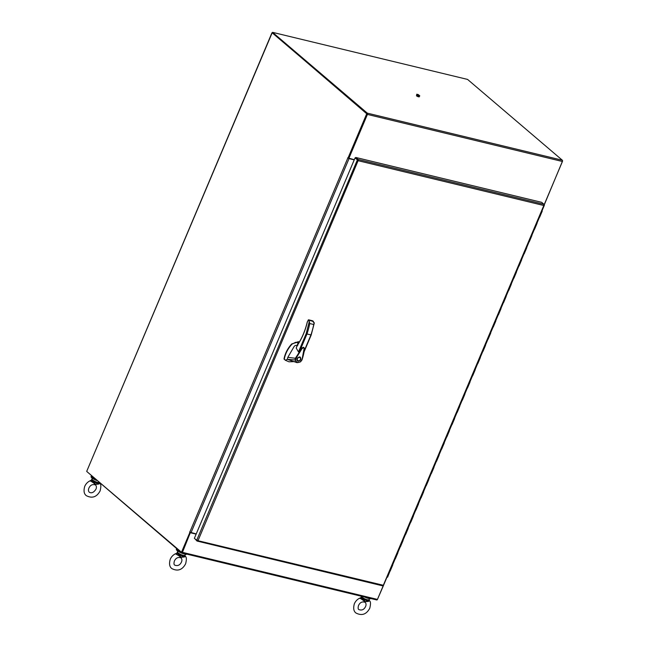 <?xml version="1.0" encoding="UTF-8"?>
<svg xmlns="http://www.w3.org/2000/svg" width="647" height="647" viewBox="0 0 647 647"><rect width="100%" height="100%" fill="white"/><g stroke="black" fill="none" stroke-linecap="round" stroke-linejoin="round"><path stroke-width="0.97" d="M467.571 79.419L562.348 160.23L367.334 113.16L272.565 32.35L467.571 79.419M367.334 113.16A0.97 0.55 103.6 0 1 367.423 114.422L348.862 158.369L367.116 114.163M367.092 113.743L272.314 32.932L272.565 32.35M544.176 204.695L562.429 161.491A0.97 0.55 -76.4 0 0 562.348 160.23M348.563 158.297L354.305 159.696L348.037 157.981L366.728 113.751L367.245 113.872L272.541 33.094M181.904 552.271L190.388 532.546L182.438 552.344A0.97 0.55 103.6 0 1 181.758 552.902A0.97 0.55 103.6 0 1 181.613 552.829L86.989 471.663M376.627 599.89A0.97 0.55 -76.4 0 0 376.764 599.963A0.97 0.55 -76.4 0 0 377.444 599.405L383.153 585.907M191.027 532.683L196.219 533.937L189.611 532.077L191.027 532.683L349.04 158.612L347.779 157.763L348.862 158.369M190.687 532.804L196.138 534.123M92.125 476.524A5.103 1.165 22.9 0 0 92.739 477.251A5.103 1.165 22.9 0 0 94.025 478.141M96.807 480.511A5.952 1.359 -157.1 0 1 91.033 476.621L91.332 475.917A5.952 1.359 -157.1 0 1 91.356 475.868M94.794 478.796A5.952 1.359 -157.1 0 1 91.332 475.917M417.744 94.761L418.892 95.319L417.744 94.761M418.269 94.583L416.749 94.211L416.757 94.688L419.814 95.902L418.269 94.583M416.757 94.688L416.749 94.211M416.7 94.883L416.466 95.861L417.808 96.597L418.188 95.699L419.814 95.902M416.676 94.874L418.286 95.53M417.808 96.597L419.151 96.921L419.523 96.031M416.846 94.963L416.466 95.861M395.236 558.709L392.656 564.807M400.388 546.505L397.816 552.603M405.548 534.301L402.968 540.407M410.699 522.097L408.12 528.203M415.851 509.901L413.279 515.999M421.011 497.697L418.431 503.795M426.163 485.493L423.583 491.591M431.314 473.289L428.743 479.387M436.474 461.085L433.894 467.191M441.626 448.881L439.046 454.987M446.786 436.685L444.206 442.783M451.938 424.481L449.358 430.578M457.089 412.276L454.517 418.374M462.249 400.072L459.669 406.17M467.401 387.868L464.821 393.974M472.553 375.664L469.981 381.77M477.712 363.468L475.133 369.566M482.864 351.264L480.284 357.362M488.016 339.06L485.444 345.158M493.176 326.856L490.596 332.954M498.327 314.652L495.748 320.758M503.479 302.448L500.907 308.554M508.639 290.252L506.059 296.35M513.791 278.048L511.211 284.146M518.943 265.844L516.371 271.942M524.102 253.64L521.522 259.738M529.254 241.436L526.682 247.542M534.414 229.232L531.834 235.338M539.566 217.036L536.986 223.134M390.084 570.913L387.602 577.164M562.55 161.014L544.2 204.962A0.97 0.55 -76.4 0 0 543.981 204.315L541.66 202.333L355.81 157.472L358.139 159.453A0.97 0.55 103.6 0 1 358.349 160.108L358.478 160.78L355.049 157.933L194.375 538.304L196.696 540.285L198.055 540.568L197.472 540.949A0.97 0.55 103.6 0 1 197.109 541.062A0.97 0.55 103.6 0 1 196.971 540.989L194.796 538.66M382.822 585.842A0.97 0.55 -76.4 0 0 382.959 585.915A0.97 0.55 -76.4 0 0 383.323 585.81L544.378 205.204M383.267 585.43L543.812 205.503L358.478 160.78L355.567 158.054L358.179 160.521M197.416 540.577L383.38 585.292M358.349 160.108L198.055 540.56M543.941 205.059L543.812 205.511M355.049 157.933L355.81 157.472M357.888 160.035L358.478 160.78M298.51 343.064L297.79 344.527M298.623 343.161A1.278 0.728 -76.4 0 0 298.097 343.824A1.278 0.728 -76.4 0 0 297.968 344.261M298.202 342.821L295.663 342.295L292.007 344.139C287.947 348.555 285.384 353.513 284.3 359.02L285.327 360.25L288.966 361.81L294.919 361.584M299.812 356.95C301.664 358.964 301.057 360.387 298.008 361.22C296.156 359.206 296.755 357.783 299.812 356.95L300.451 357.273M297.175 360.711L298.178 360.929M300.612 358.074L300.24 357.12M300.014 357.387L299.238 356.909M296.811 359.756L297.402 360.452M298.13 360.913C296.544 359.19 297.062 357.969 299.682 357.257C301.267 358.98 300.75 360.201 298.13 360.913L297.183 360.298M297.814 345.344L295.258 345.482L294.288 346.234L287.818 357.346L295.38 358.268L302.068 347.892L303.661 347.261L304.422 348.442L301.979 359.829L300.507 361.851L297.094 362.676L295.089 359.975L295.396 358.268L295.881 358.511L301.259 349.857C302.173 348.102 303.144 347.552 304.179 348.199L301.987 359.829M300.54 361.851L302.02 359.902C303.483 355.227 304.308 351.442 304.478 348.555L303.629 347.253L298.469 351.928L296.197 348.013L297.248 345.361M311.094 334.96L306.144 333.763L309.306 321.454L308.635 319.836L307.382 321.834C305.263 330.803 301.89 338.68 297.272 345.458L296.73 346.986M297.28 345.28L298.243 342.837M287.818 357.346L287.308 359.328L295.574 360.007C296.189 362.603 297.822 363.169 300.475 361.697L301.825 359.918M296.819 342.392L291.757 343.921C287.697 348.337 285.125 353.302 284.041 358.802L284.227 359.425M285.327 360.25L287.308 359.328L297.094 362.676L300.531 361.859M298.008 361.22L297.361 360.897M295.881 358.511L295.574 360.007M284.041 358.802L284.243 359.433L284.041 358.802M296.561 342.174L297.458 342.546M298.008 342.635L297.208 342.336M312.954 321.543L314.248 323.265L311.175 335.057L304.041 351.936M314.256 322.643L313.738 324.511A50.337 28.654 103.6 0 1 310.9 335.049L304.211 350.892M309.129 320.257L313.52 321.519L312.776 320.888L308.441 319.836M298.72 343.08L297.41 342.126M298.938 342.724L298.186 341.729L297.466 342.158M297.272 345.458L297.264 345.304C301.858 338.567 305.206 330.746 307.309 321.826L307.479 321.866M308.012 320.346L308.287 320.039L309.315 321.446L309.767 323.549A50.337 28.654 -76.4 0 1 306.937 334.087L300.054 350.383M307.382 321.834L308.579 319.804L312.477 320.766M299.682 357.257L300.232 357.532L299.836 357.193M187.088 554.188A5.952 1.359 -157.1 0 1 184.597 554.034A5.952 1.359 -157.1 0 1 178.847 551.729A5.952 1.359 -157.1 0 1 176.332 549.352L176.631 548.648A5.952 1.359 -157.1 0 1 176.655 548.599M180.092 551.527A5.952 1.359 -157.1 0 1 176.631 548.648M177.424 549.254A5.103 1.165 22.9 0 0 178.038 549.982A5.103 1.165 22.9 0 0 179.324 550.872M371.224 598.629A5.952 1.359 -157.1 0 1 368.733 598.475A5.952 1.359 -157.1 0 1 364.762 597.068M272.363 32.827L366.728 113.751M271.942 32.835L86.714 471.339L272.063 33.029M181.492 552.255L189.87 532.424L190.388 532.546L182.009 552.376L181.492 552.255L86.835 471.534M367.245 113.872L348.555 158.103L348.037 157.981M354.232 159.866L349.04 158.612M377.387 599.534L383.469 585.535M98.579 484.102L95.271 484.352L98.854 483.204L98.579 484.102L99.913 483.422M92.23 478.157L91.542 479.977L90.224 480.721C87.701 481.91 85.865 483.802 84.717 486.39C83.455 490.895 84.013 494.001 86.391 495.707C92.238 498.659 96.815 497.042 100.131 490.863C101.086 486.851 101.069 484.425 100.075 483.608L99.565 482.864M93.969 482.355L94.608 482.177L95.271 484.352L93.427 482.864L93.969 482.355L91.793 480.503M90.224 480.721L93.427 482.864M99.533 482.525L98.854 483.204A3.882 0.882 -157.1 0 1 98.821 483.22A3.882 0.882 -157.1 0 1 94.608 482.177L94.883 481.4L92.367 479.904L91.987 478.934M99.274 482.921L99.169 482.347L98.854 483.204L99.274 482.921M98.659 483.487L99.169 482.347M90.313 481.101L91.745 480.551L94.664 481.813M92.367 479.904L91.745 480.551L91.866 479.427L91.745 480.551M178.936 555.773L180.78 557.261L180.117 555.094L178.936 555.773L175.822 554.018L177.052 552.894L177.747 551.042M177.496 551.842L177.868 552.821L180.392 554.317L180.165 554.722L177.254 553.468L175.822 554.018M175.733 553.63C173.21 554.827 171.374 556.711 170.226 559.307C168.964 563.812 169.522 566.918 171.9 568.616C177.747 571.568 182.325 569.958 185.64 563.78C186.595 559.76 186.579 557.342 185.584 556.517L184.088 557.018L185.632 554.236M180.165 554.722L180.117 555.094A3.882 0.882 22.9 0 0 184.322 556.129A3.882 0.882 22.9 0 0 184.355 556.113L180.78 557.261L184.088 557.018M184.169 556.404L184.678 555.255M179.478 555.272L177.302 553.411M177.375 552.344L177.254 553.468L177.375 552.344M177.868 552.821L177.254 553.468M369.073 600.044L369.72 600.958C370.715 601.783 370.731 604.201 369.777 608.22C366.461 614.399 361.875 616.009 356.036 613.057C353.658 611.358 353.1 608.253 354.362 603.748C355.51 601.152 357.346 599.268 359.869 598.071L363.072 600.214L363.614 599.712L361.39 597.909L362.005 597.262L361.633 596.283M361.544 596.291L360.905 597.682L359.869 598.071M368.224 601.459L364.916 601.702L368.491 600.553L368.224 601.459L369.558 600.772M363.614 599.712L364.253 599.534L364.916 601.702L363.072 600.214M369.769 598.677L368.491 600.553A3.882 0.882 -157.1 0 1 368.458 600.57A3.882 0.882 -157.1 0 1 364.253 599.534L364.528 598.758L362.005 597.262M361.511 596.785L361.39 597.909L361.511 596.785M361.438 597.852L359.958 598.459M364.301 599.162L361.39 597.909M368.305 600.845L368.814 599.704M367.423 114.422L562.429 161.491M377.444 599.405L182.438 552.344M357.37 159.914L196.696 540.285M543.981 204.315L358.139 159.453M298.469 351.928L306.144 333.763M299.076 342.498L298.186 341.729L299.367 342.02M313.738 324.511L309.767 323.549M189.797 532.109L347.811 158.038M348.126 158.054L347.714 157.957M94.883 481.4A4.254 0.97 22.9 0 0 99.25 482.597M180.319 552.481A4.254 0.97 22.9 0 0 183.813 553.824M185.042 555.433A4.254 0.97 -157.1 0 1 180.392 554.317M367.949 598.265A4.254 0.97 -157.1 0 1 364.722 597.06M364.528 598.758A4.254 0.97 22.9 0 0 369.178 599.874M376.764 599.963L181.758 552.902M542.243 211.084L539.663 217.19M392.753 564.968L390.181 571.066M397.913 552.764L395.333 558.862M403.065 540.56L400.485 546.658M408.217 528.356L405.645 534.462M413.376 516.152L410.796 522.258M418.528 503.948L415.948 510.054M423.68 491.752L421.108 497.85M428.84 479.548L426.26 485.646M433.991 467.344L431.412 473.442M439.143 455.14L436.571 461.246M444.303 442.936L441.723 449.042M449.455 430.732L446.883 436.838M454.615 418.536L452.035 424.634M459.766 406.332L457.186 412.43M464.918 394.128L462.346 400.226M470.078 381.924L467.498 388.03M475.23 369.72L472.65 375.826M480.381 357.516L477.809 363.622M485.541 345.32L482.961 351.418M490.693 333.116L488.113 339.214M495.845 320.912L493.273 327.01M501.004 308.708L498.425 314.814M506.156 296.504L503.576 302.61M511.308 284.3L508.736 290.406M516.468 272.104L513.888 278.202M521.619 259.9L519.04 265.998M526.779 247.696L524.199 253.794M531.931 235.492L529.351 241.598M537.083 223.288L534.511 229.394M197.109 541.062L382.959 585.915M298.21 342.805L297.183 345.239M299.383 341.988L297.976 341.648M88.865 488.145C90.37 485.015 92.594 483.964 95.53 484.983C96.516 486.026 96.662 487.401 95.982 489.108C93.896 492.44 91.672 493.499 89.318 492.278C88.332 491.235 88.186 489.86 88.865 488.145M181.483 562.025C179.979 565.154 177.763 566.206 174.819 565.187C173.897 564.791 173.744 563.416 174.375 561.062C175.879 557.932 178.103 556.873 181.039 557.892C182.017 558.935 182.171 560.318 181.483 562.025M185.584 556.517L184.937 555.603M365.62 606.465C366.307 604.759 366.153 603.376 365.175 602.341C362.239 601.314 360.015 602.373 358.511 605.503C357.88 607.856 358.034 609.231 358.956 609.628C361.899 610.655 364.115 609.595 365.62 606.465"/></g></svg>
